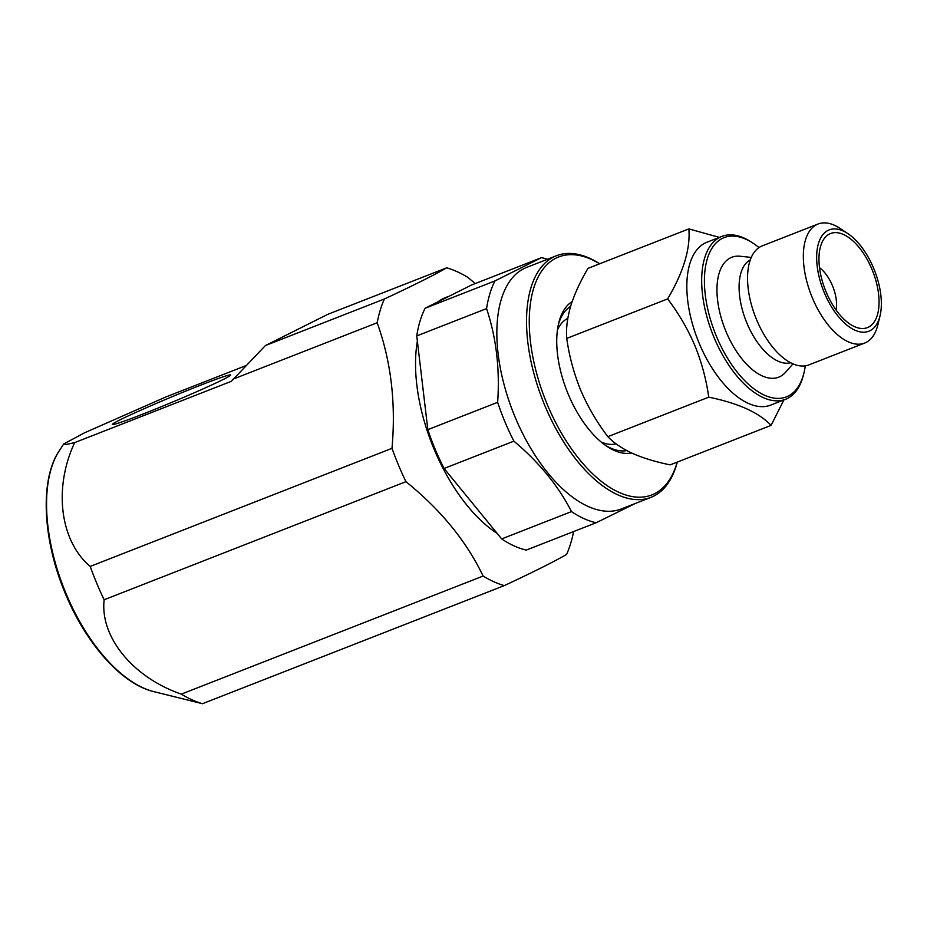 <?xml version="1.0" encoding="UTF-8"?>
<svg xmlns="http://www.w3.org/2000/svg" width="927" height="927" viewBox="0 0 927 927"><rect width="100%" height="100%" fill="white"/><g stroke="black" fill="none" stroke-linecap="round" stroke-linejoin="round"><path stroke-width="1.39" d="M759.004 247.579A85.504 43.14 68.6 0 0 753.442 243.442L751.832 242.376A87.451 44.114 68.6 0 0 721.82 236.42L706.977 242.225A87.451 44.114 68.6 0 0 699.271 343.465A87.451 44.114 68.6 0 0 770.708 405.099L785.551 399.294A87.451 44.114 68.6 0 0 803.558 374.554L804.01 372.677A85.504 43.14 68.6 0 0 805.296 365.864M783.906 399.943L771.067 425.389C759.051 412.596 738.274 403.199 708.738 397.173C706.258 379.386 701.612 362.156 694.821 345.447C687.579 328.679 678.518 313.175 667.637 298.911C683.408 272.225 690.476 248.876 688.865 228.888L719.34 237.393M721.82 236.42A87.451 44.114 68.6 0 0 714.114 337.66A87.451 44.114 68.6 0 0 785.551 399.294M753.442 243.442A85.504 43.14 68.6 0 0 708.726 254.716A85.504 43.14 68.6 0 0 716.559 336.605A85.504 43.14 68.6 0 0 765.818 395.771A85.504 43.14 68.6 0 0 804.01 372.677M836.096 310.024A29.154 14.705 68.6 0 0 832.423 285.609A29.154 14.705 68.6 0 0 819.526 267.683M826.142 292.005A50.521 25.492 68.6 0 0 858.332 327.984A50.521 25.492 68.6 0 0 871.867 269.12A50.521 25.492 68.6 0 0 823.663 239.398A50.521 25.492 68.6 0 0 826.142 292.005M873.628 268.239A54.415 27.451 68.6 0 0 847.846 233.592A54.415 27.451 68.6 0 0 819.398 240.765A54.415 27.451 68.6 0 0 824.381 292.886A54.415 27.451 68.6 0 0 855.725 330.533A54.415 27.451 68.6 0 0 880.036 315.84A54.415 27.451 68.6 0 0 873.628 268.239M847.846 233.592L840.001 228.378A63.917 32.248 68.6 0 0 818.066 224.021A63.917 32.248 68.6 0 0 812.434 298.03A63.917 32.248 68.6 0 0 864.648 343.071A63.917 32.248 68.6 0 0 877.811 324.995L880.036 315.84M818.066 224.021L762.272 245.864A63.917 32.248 68.6 0 0 756.641 319.861A63.917 32.248 68.6 0 0 808.854 364.914L864.648 343.071M751.299 257.416L740.186 256.246A64.369 32.48 68.6 0 0 726.119 331.82A64.369 32.48 68.6 0 0 785.575 372.272L792.956 363.871M557.405 330.139A67.289 33.94 -111.4 0 1 567.788 318.39M599.63 263.801A127.775 64.461 68.6 0 0 555.98 258.158A127.775 64.461 68.6 0 0 547.428 404.867A127.775 64.461 68.6 0 0 654.52 493.72A127.775 64.461 68.6 0 0 677.231 462.109M599.699 263.778A129.71 65.435 68.6 0 0 556.42 255.748A129.71 65.435 68.6 0 0 553.662 256.976A129.71 65.435 68.6 0 0 543.848 403.164A129.71 65.435 68.6 0 0 650.951 497.347A129.71 65.435 68.6 0 0 653.709 496.119A129.71 65.435 68.6 0 0 677.289 462.086M556.42 255.748L526.733 267.37A129.71 65.435 68.6 0 0 523.975 268.598A129.71 65.435 68.6 0 0 514.161 414.786A129.71 65.435 68.6 0 0 621.264 508.969L650.951 497.347M425.145 308.239L494.96 280.927L541.495 257.636L471.681 284.96L425.145 308.239A140.892 71.078 68.6 0 0 416.756 335.91L427.834 429.641A140.892 71.078 68.6 0 0 444.079 468.471L501.681 538.923A140.892 71.078 68.6 0 0 526.304 550.07L596.119 522.758A140.892 71.078 68.6 0 1 571.495 511.6C558.367 485.91 539.166 462.422 513.894 441.159L444.079 468.471M494.96 280.927A140.892 71.078 68.6 0 0 486.571 308.598L416.756 335.91M427.834 429.641L497.648 402.33C499.954 368.911 496.258 337.671 486.571 308.598M497.648 402.33A140.892 71.078 68.6 0 0 513.894 441.159M635.435 503.419L596.119 522.758M497.231 533.488A131.171 66.176 -111.4 0 1 434.16 449.363A131.171 66.176 -111.4 0 1 417.382 341.124M437.799 301.912A131.171 66.176 -111.4 0 1 448.506 296.547M573.628 531.553A170.035 85.782 -111.4 0 1 566.606 554.427C554.752 561.333 533.975 571.727 504.265 585.621L202.468 703.709A170.035 85.782 -111.4 0 1 181.321 694.126L483.118 576.049C466.478 541.264 440.754 509.804 405.945 481.669A170.035 85.782 -111.4 0 1 398.54 465.215A170.035 85.782 -111.4 0 1 391.994 448.332C396.026 403.21 391.078 361.356 377.162 322.758A170.035 85.782 -111.4 0 1 384.369 299.004C414.079 285.11 434.856 274.716 446.71 267.81A170.035 85.782 -111.4 0 1 467.857 277.382L475.238 283.558M405.945 481.669L104.148 599.757A170.035 85.782 -111.4 0 1 96.744 583.303A170.035 85.782 -111.4 0 1 90.209 566.42L391.994 448.332M202.468 703.709L153.65 691.577A137.439 69.328 -111.4 0 1 66.084 593.686A137.439 69.328 -111.4 0 1 59.363 450.603L63.696 443.987L66.466 444.462L74.67 442.608C53.268 488.216 60.128 541.171 90.209 566.42M63.696 443.987L84.693 432.735L166.06 396.883L245.47 365.806M104.148 599.757C99.849 636.872 132.909 677.475 181.321 694.126M223.094 379.549A64.125 2.549 -22.7 0 0 230.684 375.087A64.125 2.549 -22.7 0 0 187.196 390.522A64.125 2.549 -22.7 0 0 119.965 419.896A64.125 2.549 -22.7 0 0 112.457 424.543A64.125 2.549 -22.7 0 0 158.146 407.996A64.125 2.549 -22.7 0 0 223.094 379.549M74.67 442.608L231.31 381.321L265.412 345.551L327.741 314.357L446.71 267.81M377.162 322.758L233.025 379.166M265.412 345.551L384.369 299.004M504.265 585.621A170.035 85.782 -111.4 0 1 483.118 576.049M547.382 259.293A140.892 71.078 68.6 0 0 541.495 257.636M501.681 538.923L571.495 511.6M572.144 301.611A81.622 41.17 68.6 0 0 558.714 323.025A81.622 41.17 68.6 0 0 606.976 446.385A81.622 41.17 68.6 0 0 631.53 452.967M570.603 306.362A77.729 39.212 68.6 0 0 558.274 324.948M605.354 445.273A77.729 39.212 68.6 0 0 626.756 450.592M616.061 443.824A67.289 33.94 -111.4 0 1 601.183 442.04M688.865 228.888L587.961 268.366C580.256 281.46 574.508 293.998 570.731 305.98C567.289 317.845 565.957 328.656 566.745 338.401C569.178 355.956 573.813 373.199 580.661 390.116C587.788 406.686 596.849 422.202 607.845 436.652C613.767 442.921 621.947 448.483 632.376 453.349C643.176 458.1 655.771 461.936 670.163 464.867L771.067 425.389M667.637 298.911L566.745 338.401M708.738 397.173L607.845 436.652M750.337 259.815A55.365 27.926 68.6 0 0 746.965 323.222A55.365 27.926 68.6 0 0 790.615 362.758M153.65 691.577C121.68 684.045 86.107 643.79 65.458 593.848C42.665 540.174 39.479 479.862 59.363 450.603"/></g></svg>
